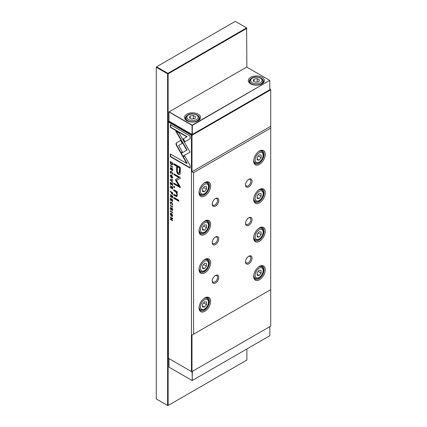 <?xml version="1.0" encoding="UTF-8"?>
<svg xmlns="http://www.w3.org/2000/svg" width="427" height="427" viewBox="0 0 427 427"><rect width="100%" height="100%" fill="white"/><g stroke="black" fill="none" stroke-linecap="round" stroke-linejoin="round"><path stroke-width="0.64" d="M186.855 120.692L186.855 120.692A8.006 4.622 180 0 1 186.855 114.153A8.006 4.622 180 0 1 198.176 114.153A8.006 4.622 180 0 1 198.176 120.692A8.006 4.622 180 0 1 186.855 120.692M187.239 115.482A7.067 4.078 0 0 0 185.451 118.194A7.067 4.078 0 0 0 187.207 120.884M250.67 83.847L250.67 83.847A8.006 4.622 180 0 1 250.67 77.308A8.006 4.622 180 0 1 261.997 77.308A8.006 4.622 180 0 1 261.997 83.847A8.006 4.622 180 0 1 250.67 83.847L250.67 83.847M251.055 78.637A7.067 4.078 0 0 0 249.267 81.349A7.067 4.078 0 0 0 251.028 84.039M254.028 79.091L253.184 80.911L255.49 82.246L258.639 81.76L259.488 79.94L257.177 78.605L254.028 79.091L254.028 81.402M257.177 81.984L257.177 78.605M194.824 118.605L191.67 119.09L189.364 117.756L190.207 115.936L193.362 115.45L195.667 116.784L194.824 118.605M193.362 118.829L193.362 115.45M190.207 118.247L190.207 115.936M261.644 84.039A7.067 4.078 0 0 0 263.4 81.349A7.067 4.078 0 0 0 261.612 78.637M197.824 120.884A7.067 4.078 0 0 0 199.58 118.194A7.067 4.078 0 0 0 197.797 115.482M269.725 80.388L246.673 67.082L169.135 111.847L192.182 125.154L269.725 80.388L192.315 125.383L192.315 134.462L269.859 89.697L269.725 80.388M169.001 111.922L169.001 121.156L192.049 134.462L192.049 125.383L169.001 111.922M192.315 134.462L192.049 134.462M169.001 358.611L169.001 367.151L192.182 380.537L192.315 371.383L269.859 326.612L269.859 335.691L192.315 380.457L192.049 371.533M246.875 67.194L246.609 27.888L246.875 28.347L168.137 73.812L167.87 73.348L246.609 27.888L235.282 21.35L156.544 66.809L167.87 73.348L167.603 73.812L156.277 67.274L156.277 398.957L167.603 405.495L167.603 73.812L168.137 73.812L168.137 405.495L246.875 360.036L246.875 348.96M167.603 405.495L168.137 405.495L167.603 405.495M172.583 194.338L172.006 194.408L172.673 193.778L172.673 192.7L170.25 191.301L170.25 191.712L171.312 192.326L172.006 194.408L172.455 194.482M170.485 172.311L171.457 172.022L172.455 173.447L172.033 174.328L172.711 173.634L171.446 171.574L170.496 171.392L170.208 172.15L170.901 173.682L170.485 172.311L170.853 171.814M172.588 174.237L172.033 174.328L172.46 174.371M172.684 173.314L172.033 173.89M170.25 205.75L172.673 207.148L172.673 206.737L170.25 205.339L170.25 205.75L170.549 205.51M175.983 143.904L176.426 145.431L180.69 152.813L182.345 151.857L178.641 145.452L182.308 143.307L180.653 140.435L176.426 142.906L175.983 143.904M180.29 171.681L180.29 167.341L173.8 163.589L173.8 164.662L176.655 166.311L176.655 169.626C176.548 172.134 177.173 173.762 178.534 174.499L179.991 174.243L180.29 171.681M179.644 174.627L179.991 174.243M170.923 207.543L170.208 208.301L170.944 209.897L172.044 208.664L172.444 209.588L172.108 210.468L172.711 209.78L172.022 208.216L171.537 208.269L170.917 209.454L170.496 208.456L170.96 207.565L170.448 207.469M170.496 208.456L170.96 208.008M171.254 209.299L170.917 209.454M172.604 210.367L172.108 210.468L172.476 210.506M172.689 209.443L172.07 210.031M172.327 208.483L171.862 208.638L172.337 208.499M171.473 209.817L170.944 209.897L171.339 209.961M170.25 216.953L170.25 217.338L172.305 218.523L170.25 218.88L170.25 219.387L172.673 220.786L172.673 220.412L170.699 219.27L172.673 218.939L172.673 218.352L170.25 216.953M176.164 191.066L173.8 189.695L173.8 190.72L175.727 191.835L176.906 194.509L176.575 195.582L173.8 194.296L173.8 195.299L176.879 196.655L177.37 195.022L176.687 192.347L177.296 192.636L177.296 191.632L176.164 191.066M173.8 186.204L173.8 187.373L174.558 187.816L174.558 186.642L173.8 186.204M182.655 156.367L190.084 152.087L179.02 132.946L175.71 131.036L186.77 150.171L181.021 153.49L182.655 156.367M172.711 177.376L171.451 175.23L170.528 175.075L170.208 175.929L171.451 178.064L172.391 178.23L172.711 177.376M191.451 371.575L191.451 135.268L168.403 121.962L168.403 358.264L191.718 371.725L270.723 326.116L270.723 289.65L191.985 335.115L191.985 371.575L191.451 371.575M172.711 215.555L171.451 213.415L170.528 213.254L170.208 214.108L171.451 216.243L172.391 216.409L172.711 215.555M170.485 203.001L171.457 202.713L172.455 204.138L172.033 205.019L172.711 204.325L171.446 202.265L170.496 202.078L170.208 202.841L170.901 204.373L170.485 203.001L170.853 202.505M172.588 204.928L172.033 205.019L172.46 205.061M172.684 203.999L172.033 204.581M170.923 167.646L170.208 168.403L170.944 170.005L172.044 168.766L172.444 169.69L172.108 170.57L172.711 169.882L172.022 168.318L171.537 168.371L170.917 169.556L170.496 168.558L170.96 167.667L170.448 167.571M170.496 168.558L170.96 168.11M171.254 169.402L170.917 169.556M172.604 170.469L172.108 170.57L172.476 170.608M172.689 169.551L172.07 170.133M172.327 168.585L171.862 168.745L172.337 168.601M171.473 169.919L170.944 170.005L171.339 170.063M170.25 198.288L170.25 200.247L170.538 200.412L170.538 198.87L171.36 199.345L171.36 200.791L171.649 200.957L171.649 199.51L172.385 199.937L172.673 201.613L172.673 199.687L170.25 198.288M173.8 197.327L173.8 198.331L178.812 201.229L178.812 200.226L173.8 197.327M190.116 136.037L170.266 124.577L170.266 127.278L186.829 136.843L183.044 139.026L184.699 141.892L190.116 138.764L190.116 136.037M172.577 188.793L172.038 188.873L172.673 188.211L172.673 187.117L170.25 185.718L170.25 186.129L171.344 186.764L171.099 187.773L170.25 187.469L170.25 187.912L171.467 187.976L172.455 188.937M171.638 187.111L171.099 187.773M170.25 165.852L172.673 167.251L172.673 166.84L170.25 165.441L170.25 165.852L170.549 165.612M170.25 182.318L170.25 184.277L170.538 184.443L170.538 182.9L171.36 183.375L171.36 184.822L171.649 184.987L171.649 183.541L172.385 183.962L172.673 185.638L172.673 183.717L170.25 182.318M170.25 211.312L172.673 212.71L172.673 212.294L170.25 210.895L170.25 211.312L170.549 211.071M170.25 179.938L172.673 182.494L172.673 182.046L170.624 179.943L172.673 180.263L172.673 179.799L170.25 179.479L170.25 179.938L170.549 179.521M175.636 180.311L178.902 186.007L173.853 183.087L173.853 183.941L180.237 187.629L180.237 186.775L176.527 180.429L180.237 178.358L180.237 177.499L173.853 173.81L173.853 174.664L178.913 177.589L175.636 179.516L175.636 180.311L175.935 179.34L179.212 177.413L174.152 174.494L174.152 173.986M175.935 179.34L175.46 179.81M172.577 197.77L172.038 197.856L172.673 197.189L172.673 196.094L170.25 194.696L170.25 195.112L171.344 195.742L171.099 196.751L170.25 196.447L170.25 196.89L171.467 196.954L172.455 197.914M171.638 196.094L171.099 196.751M172.673 163.819L172.673 162.949L170.25 161.55L170.533 163.84L171.424 164.737L172.46 164.795L172.673 163.819M190.116 165.382L184.699 155.988L183.044 156.944L186.807 163.466L170.266 153.912L170.266 156.618L190.116 168.078L190.116 165.382M212.251 280.742A3.768 2.178 120 0 0 213.014 282.146A3.768 2.178 120 0 0 214.898 281.959A3.768 2.178 120 0 0 217.562 277.347A3.768 2.178 120 0 0 216.783 275.618A3.768 2.178 120 0 0 215.181 275.661M215.496 275.458L215.496 275.458A4.617 2.663 -60 0 1 218.763 277.347A4.617 2.663 -60 0 1 215.496 283A4.617 2.663 -60 0 1 212.235 281.115A4.617 2.663 -60 0 1 215.496 275.458L215.496 275.458M212.251 242.28A3.768 2.178 120 0 0 213.014 243.684A3.768 2.178 120 0 0 214.898 243.497A3.768 2.178 120 0 0 217.562 238.885A3.768 2.178 120 0 0 216.783 237.161A3.768 2.178 120 0 0 215.181 237.198M215.496 237.001L215.496 237.001A4.617 2.663 -60 0 1 218.763 238.885A4.617 2.663 -60 0 1 215.496 244.538A4.617 2.663 -60 0 1 212.235 242.653A4.617 2.663 -60 0 1 215.496 237.001L215.496 237.001M245.557 261.511A3.768 2.178 120 0 0 246.32 262.915A3.768 2.178 120 0 0 248.204 262.728A3.768 2.178 120 0 0 250.873 258.116A3.768 2.178 120 0 0 250.089 256.387A3.768 2.178 120 0 0 248.493 256.43M248.808 256.232L248.808 256.232A4.617 2.663 -60 0 1 252.069 258.116A4.617 2.663 -60 0 1 248.808 263.769A4.617 2.663 -60 0 1 245.541 261.884A4.617 2.663 -60 0 1 248.808 256.232L248.808 256.232M245.557 223.049A3.768 2.178 120 0 0 246.32 224.458A3.768 2.178 120 0 0 248.204 224.271A3.768 2.178 120 0 0 250.873 219.654A3.768 2.178 120 0 0 250.089 217.93A3.768 2.178 120 0 0 248.493 217.967M248.808 217.77L248.808 217.77A4.617 2.663 -60 0 1 252.069 219.654A4.617 2.663 -60 0 1 248.808 225.307A4.617 2.663 -60 0 1 245.541 223.422A4.617 2.663 -60 0 1 248.808 217.77L248.808 217.77M210.634 301.27A8.198 4.734 -60 0 1 204.843 311.304A8.198 4.734 -60 0 1 199.046 307.958A8.198 4.734 -60 0 1 204.837 297.923A8.198 4.734 -60 0 1 210.634 301.27M199.051 307.6A7.35 4.243 120 0 0 200.567 310.632A7.35 4.243 120 0 0 206.23 308.662A7.35 4.243 120 0 0 209.438 301.27A7.35 4.243 120 0 0 207.917 297.902A7.35 4.243 120 0 0 204.533 298.11M210.634 262.808A8.198 4.734 -60 0 1 204.843 272.842A8.198 4.734 -60 0 1 199.046 269.501A8.198 4.734 -60 0 1 204.837 259.461A8.198 4.734 -60 0 1 210.634 262.808M199.051 269.138A7.35 4.243 120 0 0 200.567 272.17A7.35 4.243 120 0 0 206.23 270.2A7.35 4.243 120 0 0 209.438 262.808A7.35 4.243 120 0 0 207.917 259.44A7.35 4.243 120 0 0 204.533 259.648M210.634 224.346A8.198 4.734 -60 0 1 204.843 234.386A8.198 4.734 -60 0 1 199.046 231.039A8.198 4.734 -60 0 1 204.837 220.999A8.198 4.734 -60 0 1 210.634 224.346M199.051 230.676A7.35 4.243 120 0 0 200.567 233.708A7.35 4.243 120 0 0 206.23 231.738A7.35 4.243 120 0 0 209.438 224.346A7.35 4.243 120 0 0 207.917 220.983A7.35 4.243 120 0 0 204.533 221.186M265.263 269.731A8.198 4.734 -60 0 1 259.467 279.77A8.198 4.734 -60 0 1 253.67 276.424A8.198 4.734 -60 0 1 259.467 266.384A8.198 4.734 -60 0 1 265.263 269.731M253.675 276.061A7.35 4.243 120 0 0 255.191 279.093A7.35 4.243 120 0 0 260.854 277.123A7.35 4.243 120 0 0 264.062 269.731A7.35 4.243 120 0 0 262.541 266.368A7.35 4.243 120 0 0 259.157 266.571M265.263 231.269A8.198 4.734 -60 0 1 259.467 241.308A8.198 4.734 -60 0 1 253.67 237.962A8.198 4.734 -60 0 1 259.467 227.922A8.198 4.734 -60 0 1 265.263 231.269M253.675 237.599A7.35 4.243 120 0 0 255.191 240.631A7.35 4.243 120 0 0 260.854 238.666A7.35 4.243 120 0 0 264.062 231.269A7.35 4.243 120 0 0 262.541 227.906A7.35 4.243 120 0 0 259.157 228.109M265.263 192.807A8.198 4.734 -60 0 1 259.467 202.846A8.198 4.734 -60 0 1 253.67 199.5A8.198 4.734 -60 0 1 259.467 189.46A8.198 4.734 -60 0 1 265.263 192.807M253.675 199.142A7.35 4.243 120 0 0 255.191 202.174A7.35 4.243 120 0 0 260.854 200.204A7.35 4.243 120 0 0 264.062 192.807A7.35 4.243 120 0 0 262.541 189.444A7.35 4.243 120 0 0 259.157 189.647M212.251 203.818A3.768 2.178 120 0 0 213.014 205.227A3.768 2.178 120 0 0 214.898 205.04A3.768 2.178 120 0 0 217.562 200.423A3.768 2.178 120 0 0 216.783 198.699A3.768 2.178 120 0 0 215.181 198.736M215.496 198.539L215.496 198.539A4.617 2.663 -60 0 1 218.763 200.423A4.617 2.663 -60 0 1 215.496 206.076A4.617 2.663 -60 0 1 212.235 204.191A4.617 2.663 -60 0 1 215.496 198.539L215.496 198.539M245.557 184.587A3.768 2.178 120 0 0 246.32 185.996A3.768 2.178 120 0 0 248.204 185.809A3.768 2.178 120 0 0 250.873 181.192A3.768 2.178 120 0 0 250.089 179.468A3.768 2.178 120 0 0 248.493 179.505M248.808 179.308L248.808 179.308A4.617 2.663 -60 0 1 252.069 181.192A4.617 2.663 -60 0 1 248.808 186.845A4.617 2.663 -60 0 1 245.541 184.96A4.617 2.663 -60 0 1 248.808 179.308L248.808 179.308M210.634 185.884A8.198 4.734 -60 0 1 204.843 195.924A8.198 4.734 -60 0 1 199.046 192.577A8.198 4.734 -60 0 1 204.837 182.537A8.198 4.734 -60 0 1 210.634 185.884M199.051 192.214A7.35 4.243 120 0 0 200.567 195.246A7.35 4.243 120 0 0 206.23 193.282A7.35 4.243 120 0 0 209.438 185.884A7.35 4.243 120 0 0 207.917 182.521A7.35 4.243 120 0 0 204.533 182.724M265.263 154.35A8.198 4.734 -60 0 1 259.467 164.384A8.198 4.734 -60 0 1 253.67 161.038A8.198 4.734 -60 0 1 259.467 151.003A8.198 4.734 -60 0 1 265.263 154.35M253.675 160.68A7.35 4.243 120 0 0 255.191 163.712A7.35 4.243 120 0 0 260.854 161.742A7.35 4.243 120 0 0 264.062 154.35A7.35 4.243 120 0 0 262.541 150.982A7.35 4.243 120 0 0 259.157 151.19M169.135 121.231L168.665 121.503L191.718 134.809L270.456 89.35L269.859 89.003M191.985 335.115L270.723 289.65L270.723 128.116L193.58 172.652L193.58 334.192M202.51 306.906L202.51 304.243L204.506 301.756L206.508 301.937L206.508 304.6L204.506 307.088L202.51 306.906M202.51 268.444L202.51 265.781L204.506 263.294L206.508 263.475L206.508 266.138L204.506 268.626L202.51 268.444M202.51 229.988L202.51 227.319L204.506 224.837L206.508 225.013L206.508 227.676L204.506 230.164L202.51 229.988M202.51 191.526L202.51 188.862L204.506 186.375L206.508 186.551L206.508 189.214L204.506 191.702L202.51 191.526M270.723 128.116L270.723 126.269L191.985 171.729L193.58 172.652M270.723 126.269L270.723 89.809L191.985 135.268L191.985 171.729M261.132 155.017L259.13 154.836L257.134 157.323L257.134 159.986L259.13 160.168L261.132 157.68L261.132 155.017M258.207 155.988L261.132 157.68M257.134 159.009L259.13 160.168M203.578 187.528L206.508 189.214M202.51 190.549L204.506 191.702M270.723 89.809L270.456 89.35L270.723 89.809M191.985 135.268L191.718 134.809L191.451 135.268L191.985 135.268M168.665 121.503L168.403 121.962L168.665 121.503M261.132 193.474L259.13 193.298L257.134 195.785L257.134 198.448L259.13 198.624L261.132 196.142L261.132 193.474M261.132 231.936L259.13 231.76L257.134 234.242L257.134 236.91L259.13 237.086L261.132 234.599L261.132 231.936M261.132 270.398L259.13 270.216L257.134 272.704L257.134 275.372L259.13 275.548L261.132 273.061L261.132 270.398M258.207 194.45L261.132 196.142M257.134 197.471L259.13 198.624M258.207 232.912L261.132 234.599M257.134 235.934L259.13 237.086M258.207 271.375L261.132 273.061M257.134 274.396L259.13 275.548M203.578 225.99L206.508 227.676M202.51 229.011L204.506 230.164M203.578 264.452L206.508 266.138M202.51 267.473L204.506 268.626M203.578 302.908L206.508 304.6M202.51 305.929L204.506 307.088M172.524 216.292L171.12 215.56M170.512 214.028L170.699 213.201M172.705 215.518L172.353 215.822M170.88 213.671L172.06 213.89M170.485 214.269L171.462 215.8L172.23 215.95L172.444 215.395L170.704 213.713L170.485 214.269M170.512 202.788L170.661 202.024M172.076 202.756L170.789 202.83M172.337 204.405L172.754 203.962L172.337 204.405M172.337 204.848L172.337 204.56M171.259 167.939L170.795 168.382L171.259 167.939M170.512 168.329L170.624 167.539M171.243 169.829L170.928 169.562M172.343 168.596L171.942 169.209M172.375 169.957L172.743 169.519L172.375 169.957M172.407 170.4L172.375 170.111M172.375 170.378L172.07 170.549M171.216 169.38L171.835 168.201M170.549 198.865L170.549 198.459M170.538 200.082L170.25 200.247M171.665 199.5L170.837 198.694L170.538 198.87M171.665 199.169L171.36 199.345M171.649 200.626L171.36 200.791M172.673 199.756L171.649 199.51M172.673 199.772L172.385 199.937M172.673 201.282L172.385 201.448M178.812 200.882L174.099 198.16L174.099 197.504M174.099 198.16L173.8 198.331M184.998 141.721L183.343 138.855L187.127 136.667L170.565 127.107L170.565 124.748M170.565 127.107L170.266 127.278M187.127 136.667L186.829 136.843M183.343 138.855L183.044 139.026M172.524 178.112L171.12 177.381M170.512 175.849L170.699 175.017M172.705 177.338L172.353 177.643M170.88 175.486L172.06 175.71M170.485 176.089L171.462 177.621L172.23 177.771L172.444 177.216L170.704 175.534L170.485 176.089M182.953 156.197L181.32 153.314L181.021 153.49M188.729 152.871L188.424 153.037M181.32 153.314L187.069 150L176.308 131.383M187.069 150L186.77 150.171M174.558 187.469L174.099 187.202L174.099 186.38M174.099 187.202L173.8 187.373M177.296 192.321L176.687 192.347L174.099 190.549L174.099 189.871M174.099 190.549L173.8 190.72M176.709 195.459L177.205 194.338L176.895 192.732M177.018 196.543L174.099 195.128L174.099 194.466M174.099 195.128L173.8 195.299M172.305 218.523L172.604 218.352L170.549 217.124M170.549 217.162L170.25 217.338M172.673 220.439L170.549 219.211L170.549 218.827M170.549 219.211L170.25 219.387M172.673 218.816L170.699 219.27M171.259 207.837L170.795 208.28L171.259 207.837M170.512 208.227L170.624 207.437M171.243 209.726L170.928 209.46M172.343 208.493L171.942 209.107M172.375 209.854L172.743 209.417L172.375 209.854M172.407 210.297L172.375 210.004M172.375 210.276L172.07 210.447M171.216 209.278L171.835 208.098M171.643 186.93L170.549 185.889M171.398 187.597L171.643 187.111L171.398 187.597M171.403 188.035L170.549 187.565M172.337 188.702L172.033 188.424M171.638 186.935L172.663 187.181L172.305 188.238L172.663 187.789L172.364 187.96L172.364 187.352L171.638 186.935L172.006 188.414L172.364 187.96L172.006 188.414M170.549 185.958L170.25 186.129M171.643 186.588L171.344 186.764M170.549 187.736L170.25 187.912M172.663 187.181L172.364 187.352M172.673 166.909L170.549 165.681M170.549 182.889L170.549 182.489M170.538 184.112L170.25 184.277M172.673 183.781L171.649 183.541L170.837 182.724L170.538 182.9M171.665 183.199L171.36 183.375M171.649 184.656L171.36 184.822M172.673 183.802L172.385 183.962M172.673 185.313L172.385 185.478M172.673 212.363L170.549 211.135M172.673 180.045L170.624 179.943M178.902 186.007L179.207 185.83L175.935 180.141M180.237 187.282L174.152 183.77L174.152 183.263M174.152 183.77L173.853 183.941M180.237 178.353L176.527 180.429M174.152 174.494L173.853 174.664M179.212 177.413L178.913 177.589M179.783 174.52L178.833 174.323C177.472 173.586 176.847 171.964 176.954 169.45L176.954 166.135L174.099 164.486L174.099 163.765M179.831 167.8L179.532 167.971L177.402 166.743L177.707 166.567L179.831 167.8L179.831 170.976L179.308 173.09M174.099 164.486L173.8 164.662M176.954 166.135L176.655 166.311M177.402 166.743L177.402 169.919C177.274 171.558 177.627 172.615 178.47 173.079L179.175 173.218L179.532 167.971M180.989 152.642L176.725 145.26L176.282 143.734L176.725 142.735L180.653 140.44M176.725 145.26L176.426 145.431M172.673 206.807L170.549 205.579M170.512 172.097L170.661 171.334M172.076 172.065L170.789 172.14M172.337 173.72L172.754 173.271L172.337 173.72M172.337 174.157L172.337 173.869M171.643 195.913L170.549 194.872M171.398 196.575L171.643 196.089L171.398 196.575M171.403 197.018L170.549 196.543M172.337 197.68L172.033 197.407M171.638 195.913L172.663 196.158L172.305 197.215L172.663 196.767L172.364 196.938L172.364 196.335L171.638 195.913L172.006 197.391L172.364 196.938L172.006 197.391M170.549 194.936L170.25 195.112M171.643 195.571L171.344 195.742M170.549 196.719L170.25 196.89M172.663 196.158L172.364 196.335M172.673 192.769L171.611 192.502L170.549 191.472M172.305 194.237L171.958 193.938M172.689 193.378L172.3 193.794L172.689 193.378M170.549 191.542L170.25 191.712M171.611 192.155L171.312 192.326M171.611 193.1L172.001 193.965L172.391 192.951L171.611 192.502L171.611 193.1M172.001 193.965L172.673 193.388M172.673 192.79L172.391 192.951M170.549 162.121L170.549 161.721M172.764 164.625L171.2 164.155M172.673 163.055L170.538 162.132L170.837 161.956L172.673 163.018M172.668 163.952L172.294 164.31M170.538 162.132L171.424 164.299L172.166 164.432L172.407 163.21M186.807 163.466L187.106 163.29L183.343 156.773L184.699 155.988M183.343 156.773L183.044 156.944M190.116 167.731L170.565 156.442L170.565 154.088M170.565 156.442L170.266 156.618M199.11 119.656L199.11 118.039A6.597 3.806 180 0 1 195.038 121.556A6.597 3.806 180 0 1 187.853 120.734A6.597 3.806 180 0 1 185.921 118.039L185.921 119.656M262.931 82.811L262.931 81.194A6.597 3.806 180 0 1 258.858 84.711A6.597 3.806 180 0 1 251.668 83.889A6.597 3.806 180 0 1 249.742 81.194L249.742 82.811M188.52 119.576A5.652 3.261 0 0 0 196.511 119.576A5.652 3.261 0 0 0 196.511 114.964A5.652 3.261 0 0 0 188.52 114.964A5.652 3.261 0 0 0 188.52 119.576M252.336 82.731A5.652 3.261 0 0 0 260.331 82.731A5.652 3.261 0 0 0 260.331 78.12A5.652 3.261 0 0 0 252.336 78.12A5.652 3.261 0 0 0 252.336 82.731M199.324 309.041L200.546 309.746A6.597 3.806 -60 0 1 199.179 306.73A6.597 3.806 -60 0 1 199.185 306.41M203.567 298.82A6.597 3.806 -60 0 1 207.138 298.324C208.227 299.012 208.771 300.144 208.782 301.729C208.547 305.129 206.081 311.053 200.546 309.746M208.504 302.113A5.652 3.261 120 0 0 204.506 299.807A5.652 3.261 120 0 0 200.509 306.73A5.652 3.261 120 0 0 204.506 309.036A5.652 3.261 120 0 0 208.504 302.113M199.324 270.579L200.546 271.289A6.597 3.806 -60 0 1 199.179 268.268A6.597 3.806 -60 0 1 199.185 267.948M203.567 260.358A6.597 3.806 -60 0 1 207.138 259.867C208.227 260.55 208.771 261.687 208.782 263.267C208.547 266.672 206.081 272.591 200.546 271.289M208.504 263.651A5.652 3.261 120 0 0 204.506 261.345A5.652 3.261 120 0 0 200.509 268.268A5.652 3.261 120 0 0 204.506 270.574A5.652 3.261 120 0 0 208.504 263.651M199.324 232.123L200.546 232.827A6.597 3.806 -60 0 1 199.179 229.806A6.597 3.806 -60 0 1 199.185 229.486M203.567 221.896A6.597 3.806 -60 0 1 207.138 221.405C208.227 222.088 208.771 223.225 208.782 224.805C208.547 228.21 206.081 234.129 200.546 232.827M208.504 225.189A5.652 3.261 120 0 0 204.506 222.883A5.652 3.261 120 0 0 200.509 229.806A5.652 3.261 120 0 0 204.506 232.117A5.652 3.261 120 0 0 208.504 225.189M253.948 277.507L255.17 278.212A6.597 3.806 -60 0 1 253.803 275.191A6.597 3.806 -60 0 1 253.809 274.871M258.191 267.281A6.597 3.806 -60 0 1 261.762 266.79C262.851 267.473 263.395 268.61 263.406 270.19C263.171 273.595 260.705 279.514 255.17 278.212M263.128 270.574A5.652 3.261 120 0 0 259.13 268.268A5.652 3.261 120 0 0 255.132 275.191A5.652 3.261 120 0 0 259.13 277.497A5.652 3.261 120 0 0 263.128 270.574M253.948 239.045L255.17 239.75A6.597 3.806 -60 0 1 253.803 236.729A6.597 3.806 -60 0 1 253.809 236.414M258.191 228.819A6.597 3.806 -60 0 1 261.762 228.328C262.851 229.011 263.395 230.148 263.406 231.733C263.171 235.133 260.705 241.052 255.17 239.75M263.128 232.117A5.652 3.261 120 0 0 259.13 229.806A5.652 3.261 120 0 0 255.132 236.729A5.652 3.261 120 0 0 259.13 239.04A5.652 3.261 120 0 0 263.128 232.117M253.948 200.583L255.17 201.288A6.597 3.806 -60 0 1 253.803 198.272A6.597 3.806 -60 0 1 253.809 197.952M258.191 190.357A6.597 3.806 -60 0 1 261.762 189.866C262.851 190.554 263.395 191.686 263.406 193.271C263.171 196.671 260.705 202.59 255.17 201.288M263.128 193.655A5.652 3.261 120 0 0 259.13 191.344A5.652 3.261 120 0 0 255.132 198.272A5.652 3.261 120 0 0 259.13 200.578A5.652 3.261 120 0 0 263.128 193.655M199.324 193.661L200.546 194.365A6.597 3.806 -60 0 1 199.179 191.344A6.597 3.806 -60 0 1 199.185 191.029M203.567 183.434A6.597 3.806 -60 0 1 207.138 182.943C208.227 183.626 208.771 184.763 208.782 186.348C208.547 189.748 206.081 195.667 200.546 194.365M208.504 186.732A5.652 3.261 120 0 0 204.506 184.421A5.652 3.261 120 0 0 200.509 191.344A5.652 3.261 120 0 0 204.506 193.655A5.652 3.261 120 0 0 208.504 186.732M253.948 162.121L255.17 162.826A6.597 3.806 -60 0 1 253.803 159.81A6.597 3.806 -60 0 1 253.809 159.49M258.191 151.9A6.597 3.806 -60 0 1 261.762 151.404C262.851 152.092 263.395 153.224 263.406 154.809C263.171 158.209 260.705 164.133 255.17 162.826M263.128 155.193A5.652 3.261 120 0 0 259.13 152.887A5.652 3.261 120 0 0 255.132 159.81A5.652 3.261 120 0 0 259.13 162.116A5.652 3.261 120 0 0 263.128 155.193M170.506 213.938L170.208 214.108M170.506 202.665L170.208 202.841M171.755 202.542L171.457 202.713M170.506 168.233L170.208 168.403M171.659 168.788L171.36 168.964M170.506 175.759L170.208 175.929M186.62 149.22L186.321 149.391M176.025 191.664L175.727 191.835M177.205 194.338L176.906 194.509M176.164 196.319L175.865 196.495M170.506 208.13L170.208 208.301M171.659 208.686L171.36 208.862M176.954 169.45L176.655 169.626M178.833 174.323L178.534 174.499M179.831 170.976L179.532 171.152M176.725 142.735L176.426 142.906M170.506 171.98L170.208 172.15M171.755 171.851L171.457 172.022M171.611 192.62L171.312 192.796M170.538 162.367L170.25 162.532M171.723 164.56L171.424 164.737M172.673 163.642L172.407 163.797M199.11 118.039C199.302 117.142 198.592 116.101 196.986 114.916C193.586 113.272 187.122 112.899 185.921 118.039M262.931 81.194C263.117 80.297 262.408 79.257 260.801 78.072C257.406 76.428 250.943 76.054 249.742 81.194M207.138 298.324L205.915 297.619M207.138 259.867L205.915 259.157M207.138 221.405L205.915 220.7M261.762 266.79L260.539 266.085M261.762 228.328L260.539 227.623M261.762 189.866L260.539 189.161M207.138 182.943L205.915 182.238M261.762 151.404L260.539 150.699M172.23 215.95L172.529 215.774M170.704 213.713L171.003 213.543M172.583 204.416L172.284 204.586M170.944 167.891L170.64 168.067M172.599 169.978L172.3 170.154M172.23 177.771L172.529 177.595M170.704 175.534L171.003 175.364M176.879 195.406L176.575 195.582M170.944 207.789L170.64 207.965M172.599 209.876L172.3 210.047M171.526 187.581L171.227 187.752M172.257 188.462L172.556 188.286M179.175 173.218L179.479 173.047M172.583 173.725L172.284 173.896M171.526 196.559L171.227 196.735M172.257 197.439L172.556 197.269M172.273 194.018L172.572 193.842M172.166 164.432L172.465 164.262"/></g></svg>
